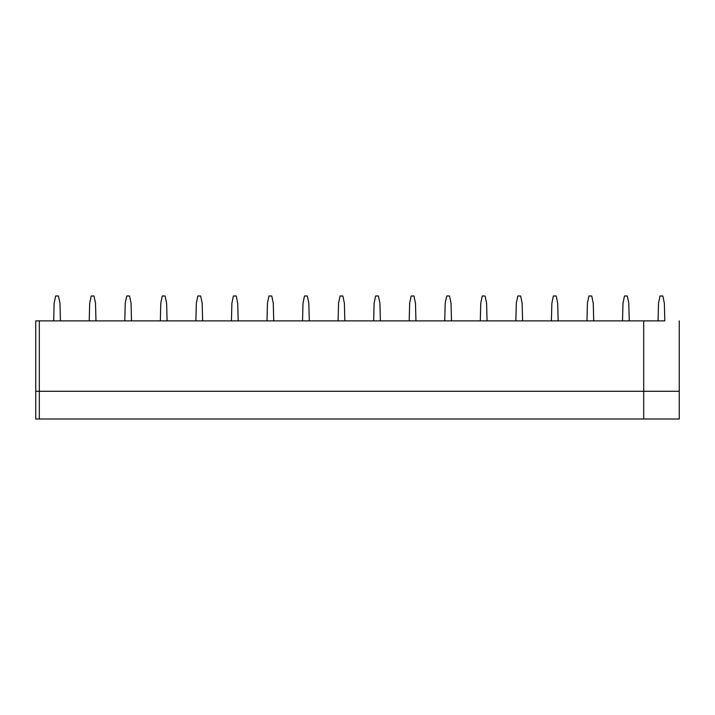 <?xml version="1.0" encoding="UTF-8"?>
<svg xmlns="http://www.w3.org/2000/svg" width="715" height="715" viewBox="0 0 715 715"><rect width="100%" height="100%" fill="white"/><g stroke="black" fill="none" stroke-linecap="round" stroke-linejoin="round"><path stroke-width="1.07" d="M658.059 320.874L39.307 320.874L39.307 419.008L39.307 391.275L35.75 391.275L35.75 320.874L53.67 320.874M664.816 320.874L643.697 320.883L643.697 419.008L643.697 320.874L629.263 320.874M622.506 320.874L593.709 320.874M586.952 320.874L558.156 320.874M551.408 320.874L522.602 320.874M515.855 320.874L487.049 320.874M480.301 320.874L451.496 320.874M444.748 320.874L415.951 320.874M409.195 320.874L380.398 320.874M373.641 320.874L344.844 320.874M338.088 320.874L309.291 320.874M302.534 320.874L273.738 320.874M266.981 320.874L238.184 320.874M231.428 320.874L202.631 320.874M195.883 320.874L167.078 320.874M160.33 320.874L131.524 320.874M124.776 320.874L95.971 320.874M89.223 320.874L60.426 320.874M679.25 320.883L679.25 391.275L39.307 391.275L39.307 320.883L35.75 320.883M679.25 391.275L679.25 419.008L35.75 419.008L35.75 391.275M53.67 320.883L54.134 303.294L55.627 295.992L58.469 295.992L59.962 303.294L60.426 320.883M89.223 320.883L89.679 303.294L91.18 295.992L94.023 295.992L95.515 303.294L95.98 320.883M124.776 320.883L125.232 303.294L126.725 295.992L129.576 295.992L131.068 303.294L131.524 320.883M160.33 320.883L160.786 303.294L162.278 295.992L165.129 295.992L166.622 303.294L167.078 320.883M195.874 320.883L196.339 303.294L197.832 295.992L200.674 295.992L202.175 303.294L202.631 320.883M231.428 320.883L231.892 303.294L233.385 295.992L236.227 295.992L237.72 303.294L238.184 320.883M266.981 320.883L267.446 303.294L268.938 295.992L271.78 295.992L273.273 303.294L273.738 320.883M302.534 320.883L302.999 303.294L304.492 295.992L307.334 295.992L308.826 303.294L309.291 320.883M338.088 320.883L338.553 303.294L340.045 295.992L342.887 295.992L344.38 303.294L344.844 320.883M373.641 320.883L374.106 303.294L375.598 295.992L378.441 295.992L379.933 303.294L380.398 320.883M409.195 320.883L409.659 303.294L411.152 295.992L413.994 295.992L415.487 303.294L415.951 320.883M444.748 320.883L445.204 303.294L446.705 295.992L449.547 295.992L451.04 303.294L451.505 320.883M480.301 320.883L480.757 303.294L482.25 295.992L485.101 295.992L486.593 303.294L487.049 320.883M515.855 320.883L516.31 303.294L517.803 295.992L520.654 295.992L522.147 303.294L522.602 320.883M551.399 320.883L551.864 303.294L553.356 295.992L556.199 295.992L557.7 303.294L558.156 320.883M586.952 320.883L587.417 303.294L588.91 295.992L591.752 295.992L593.244 303.294L593.709 320.883M622.506 320.883L622.971 303.294L624.463 295.992L627.305 295.992L628.798 303.294L629.263 320.883M658.059 320.883L658.524 303.294L660.017 295.992L662.859 295.992L664.351 303.294L664.816 320.883"/></g></svg>
